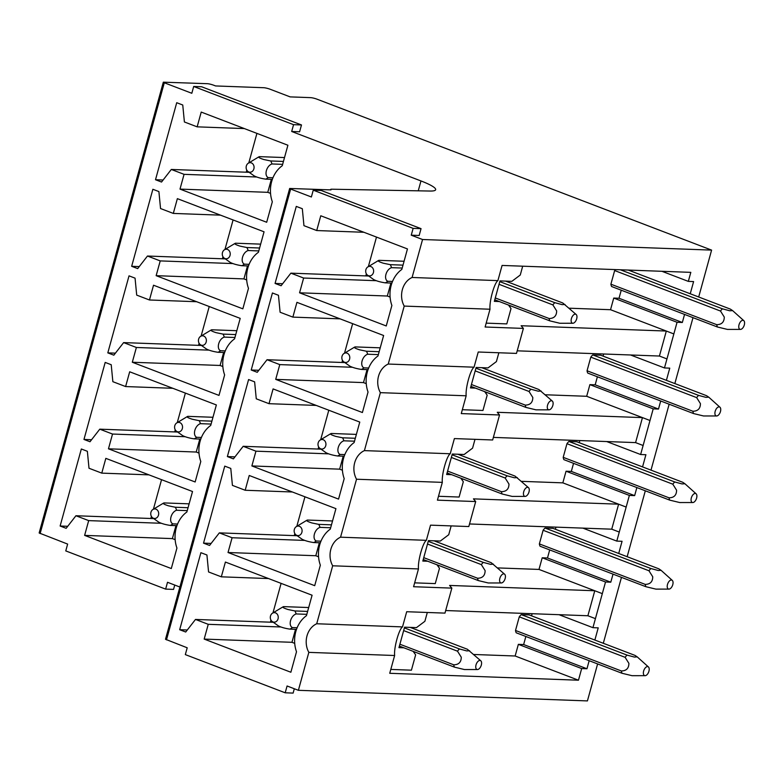 <?xml version="1.0" encoding="UTF-8"?>
<svg xmlns="http://www.w3.org/2000/svg" width="783" height="783" viewBox="0 0 783 783"><rect width="100%" height="100%" fill="white"/><g stroke="black" fill="none" stroke-linecap="round" stroke-linejoin="round"><path stroke-width="1.17" d="M294.31 688.756L293.116 693.092L285.198 692.798L185.326 654.608L187.206 647.786L165.497 639.271L289.671 188.468L330.994 189.887A6.039 0.91 -164.6 0 1 330.671 189.447A6.039 0.91 -164.6 0 1 331.61 189.212L430.112 191.042A35.764 5.412 -164.6 0 0 435.651 189.711A35.764 5.412 -164.6 0 0 420.97 180.942L291.687 131.485L299.605 131.779L301.484 124.957L201.613 86.756L193.695 86.473L293.566 124.673L301.484 124.957M285.198 692.798L287.077 685.986L298.382 690.312L587.426 700.912L597.615 663.935M174.746 585.058L173.552 589.393L165.634 589.11L65.762 550.909L67.641 544.087L39.15 532.978L163.324 82.176L207.289 83.683A4.767 0.724 -164.6 0 1 213.7 85.23L215.579 85.944L263.754 87.716A4.767 0.724 -164.6 0 1 270.164 89.252L290.141 96.886L310.597 97.64A4.767 0.724 -164.6 0 1 317.007 99.177L711.6 250.11L422.556 239.51L411.251 235.184L419.169 235.477L421.048 228.656L321.167 190.455L313.249 190.171L413.13 228.372L421.048 228.656M165.634 589.11L167.513 582.288L179.884 587.025M246.234 172.201L246.802 170.146M248.788 162.923L256.922 133.384M270.536 193.381L267.766 192.324L271.339 179.346M201.221 112.077L287.899 145.237L282.262 165.712A28.609 23.823 -87.9 0 0 272.327 201.779L266.68 222.264L180.002 189.104L184.064 174.335L171.311 169.461L161.533 182.038L155.504 179.738L176.723 102.71L182.752 105.01L184.397 121.972L197.15 126.846L201.221 112.077M197.15 126.846L244.355 128.578M155.504 179.738L163.109 180.012M171.311 169.461L249.121 172.309M184.064 174.335L256.325 176.987M180.002 189.104L267.766 192.324M40.129 533.566L164.303 82.763L191.815 93.285L193.695 86.473M160.544 208.542L173.307 213.416L177.369 198.647L264.057 231.807L258.41 252.283A28.609 23.823 -87.9 0 0 248.475 288.35L242.838 308.835L156.15 275.675L160.221 260.905L147.468 256.031L137.691 268.608L131.661 266.308L152.871 189.28L158.9 191.581L160.544 208.542M136.702 295.113L149.455 299.987L153.527 285.218L240.205 318.378L234.567 338.853A28.609 23.823 -87.9 0 0 224.633 374.92L218.995 395.405L132.307 362.245L136.379 347.476L123.626 342.602L113.838 355.179L107.809 352.879L129.029 275.851L135.058 278.151L136.702 295.113M112.86 381.683L125.613 386.557L129.684 371.788L216.362 404.948L210.725 425.423A28.609 23.823 -87.9 0 0 200.791 461.49L195.143 481.976L108.465 448.816L112.527 434.046L99.774 429.172L89.996 441.749L83.967 439.449L105.186 362.421L111.215 364.721L112.86 381.683M89.008 468.254L101.77 473.128L105.832 458.358L192.52 491.518L186.873 511.994A28.609 23.823 -87.9 0 0 176.938 548.061L171.301 568.546L84.623 535.386L88.685 520.617L75.931 515.743L66.154 528.319L60.125 526.019L81.334 448.992L87.363 451.292L89.008 468.254M166.476 639.858L290.65 189.055L311.38 196.983L313.249 190.171M290.65 189.055L289.671 188.468M164.303 82.763L163.324 82.176M173.307 213.416L220.512 215.149M156.15 275.675L243.924 278.895L247.497 265.917M246.694 279.952L243.924 278.895M160.221 260.905L232.482 263.558M147.468 256.031L225.279 258.879M131.661 266.308L139.266 266.582M222.392 258.772L222.959 256.716M224.946 249.493L233.08 219.954M149.455 299.987L196.66 301.719M132.307 362.245L220.082 365.465L223.654 352.487M222.842 366.522L220.082 365.465M136.379 347.476L208.63 350.128M123.626 342.602L201.427 345.45M107.809 352.879L115.414 353.153M198.539 345.342L199.107 343.287M201.104 336.064L209.237 306.525M125.613 386.557L172.818 388.29M108.465 448.816L196.23 452.036L199.802 439.057M198.999 453.093L196.23 452.036M112.527 434.046L184.788 436.699M99.774 429.172L177.584 432.02M83.967 439.449L91.572 439.723M174.697 431.913L175.265 429.857M177.252 422.634L185.385 393.095M101.77 473.128L148.976 474.86M84.623 535.386L172.387 538.606L175.96 525.628M175.157 539.663L172.387 538.606M88.685 520.617L160.946 523.269M75.931 515.743L153.742 518.591M60.125 526.019L67.73 526.293M150.855 518.483L151.422 516.428M153.409 509.204L161.543 479.666M603.302 643.283L621.457 577.365M627.154 556.713L645.309 490.794M650.996 470.143L669.152 404.224M674.838 383.572L692.994 317.653M698.69 297.002L711.6 250.11M582.865 528.124L616.789 541.102L629.366 495.424L566.05 471.209L571.326 471.405L573.548 463.34M616.789 541.102L622.064 541.288L618.707 553.483M613.02 574.135L610.799 582.19L605.523 581.994L542.208 557.78L547.483 557.976L549.705 549.911M559.023 614.694L592.937 627.672L605.523 581.994M592.937 627.672L598.222 627.858L594.865 640.054M589.168 660.705L586.956 668.76L581.671 668.565L518.356 644.35L523.641 644.546L525.853 636.481M473.764 654.48L515.145 655.997L578.471 680.212L581.671 668.565M578.471 680.212L389.738 673.292L394.632 655.508C393.79 647.835 398.909 629.278 402.511 626.899L406.7 611.719L444.969 613.118L451.85 588.121L413.581 586.721L418.474 568.938C417.642 561.264 422.761 542.707 426.363 540.329L340.556 537.187A19.076 15.885 -87.9 0 0 332.677 565.796L418.474 568.938M298.382 690.312L308.835 652.366L394.632 655.508M426.363 540.329L430.542 525.148L468.811 526.548L475.692 501.551L437.423 500.151L442.326 482.367C441.485 474.694 446.604 456.137 450.205 453.758L454.385 438.578L492.654 439.977L499.544 414.98L461.275 413.581L466.169 395.797C465.327 388.123 470.446 369.566 474.048 367.188L478.237 352.007L516.496 353.407L523.387 328.41L485.117 327.01L490.011 309.226C489.169 301.553 494.288 282.996 497.89 280.617L412.093 277.476L422.556 239.51M497.89 280.617L502.079 265.437L690.812 272.357L688.326 281.381L693.601 281.577L690.244 293.772M684.557 314.423L682.336 322.479L677.06 322.283L613.745 298.069L619.02 298.264L621.242 290.199M630.56 354.983L664.473 367.951L677.06 322.283M664.473 367.951L669.759 368.147L666.402 380.342M660.705 400.994L658.493 409.049L653.208 408.853L589.893 384.639L595.178 384.835L597.39 376.77M606.708 441.553L640.631 454.522L653.208 408.853M640.631 454.522L645.906 454.717L642.549 466.913M636.863 487.564L634.641 495.619L629.366 495.424M402.511 626.899L316.714 623.757A19.076 15.885 -87.9 0 0 308.835 652.366M316.714 623.757L332.677 565.796M340.556 537.187L356.529 479.225L442.326 482.367M450.205 453.758L364.408 450.616A19.076 15.885 -87.9 0 0 356.529 479.225M364.408 450.616L380.372 392.655L466.169 395.797M474.048 367.188L388.251 364.046A19.076 15.885 -87.9 0 0 380.372 392.655M388.251 364.046L404.214 306.084A19.076 15.885 -87.9 0 1 412.093 277.476M303.628 278.034L290.875 273.159L281.097 285.736L275.068 283.436L296.277 206.409L302.316 208.709L303.951 225.67L316.714 230.545L320.776 215.775L407.463 248.935L401.826 269.411A28.609 23.823 -87.9 0 0 391.882 305.478L386.244 325.963L299.566 292.803L303.628 278.034L375.889 280.686M279.785 364.604L267.032 359.73L257.255 372.307L251.216 370.007L272.435 292.979L278.464 295.279L280.108 312.241L292.862 317.115L296.933 302.346L383.621 335.506L377.974 355.981A28.609 23.823 -87.9 0 0 368.039 392.048L362.402 412.533L275.714 379.373L279.785 364.604L352.047 367.256M255.943 451.174L243.18 446.3L233.403 458.877L227.373 456.577L248.593 379.549L254.622 381.85L256.266 398.811L269.019 403.685L273.091 388.916L359.769 422.076L354.131 442.552A28.609 23.823 -87.9 0 0 344.197 478.619L338.55 499.104L251.872 465.944L255.943 451.174L328.194 453.827M232.091 537.745L219.338 532.871L209.56 545.448L203.531 543.148L224.75 466.12L230.779 468.42L232.424 485.382L245.177 490.256L249.239 475.487L335.927 508.647L330.289 529.122A28.609 23.823 -87.9 0 0 320.345 565.189L314.707 585.674L228.029 552.514L232.091 537.745L304.352 540.397M208.249 624.315L195.496 619.441L185.718 632.018L179.679 629.718L200.898 552.69L206.927 554.99L208.572 571.952L221.325 576.826L225.396 562.057L312.084 595.217L306.437 615.692A28.609 23.823 -87.9 0 0 296.503 651.759L290.865 672.245L204.177 639.085L208.249 624.315L280.51 626.968M555.979 527.135L555.392 529.259M610.799 582.19L547.483 557.976M497.606 567.91L538.998 569.427L542.208 557.78M538.998 569.427L594.777 590.754L449.589 585.439L451.85 588.121M595.423 618.639L587.886 615.751L594.777 590.754L602.313 593.641M532.127 613.706L531.549 615.83M586.956 668.76L523.641 644.546M515.145 655.997L518.356 644.35M413.15 651.339L415.636 654.872L411.418 670.179L390.805 669.416M413.806 652.278L415.783 652.347M490.011 309.226L404.214 306.084M661.938 271.3L688.326 281.381M682.336 322.479L619.02 298.264M569.143 308.199L610.534 309.716L613.735 298.069M610.534 309.716L666.313 331.043L521.126 325.728L523.387 328.41M666.959 358.927L659.423 356.04L666.313 331.043L673.85 333.93M603.664 353.994L603.086 356.118M658.493 409.049L595.178 384.835M545.301 394.769L586.682 396.286L589.893 384.639M586.682 396.286L642.461 417.613L497.283 412.298L499.544 414.98M643.117 445.498L635.581 442.61L642.461 417.613L650.007 420.5M579.821 440.565L579.234 442.689M634.641 495.619L571.326 471.405M521.458 481.339L562.84 482.857L566.05 471.209M562.84 482.857L618.619 504.183L473.441 498.869L475.692 501.551M469.516 523.964L611.738 529.181L618.619 504.183L626.155 507.071M290.875 273.159L368.685 276.007M275.068 283.436L282.673 283.71M365.798 275.9L366.366 273.844M368.353 266.611L376.486 237.083M316.714 230.545L363.919 232.277M299.566 292.803L387.331 296.023L390.903 283.045M390.1 297.08L387.331 296.023M267.032 359.73L344.843 362.578M251.216 370.007L258.821 370.281M341.946 362.47L342.514 360.415M344.51 353.182L352.644 323.653M292.862 317.115L340.076 318.847M275.714 379.373L363.488 382.593L367.061 369.615M366.248 383.65L363.488 382.593M243.18 446.3L320.991 449.148M227.373 456.577L234.978 456.851M318.104 449.041L318.671 446.985M320.658 439.752L328.801 410.223M269.019 403.685L316.224 405.418M251.872 465.944L339.646 469.164L343.218 456.186M342.406 470.221L339.646 469.164M219.338 532.871L297.149 535.719M203.531 543.148L211.136 543.422M294.261 535.611L294.829 533.556M296.816 526.323L304.949 496.794M245.177 490.256L292.382 491.988M228.029 552.514L315.794 555.734L319.366 542.756M318.564 556.791L315.794 555.734M195.496 619.441L273.306 622.289M179.679 629.718L187.294 629.992M270.419 622.182L270.977 620.126M272.973 612.893L281.107 583.364M221.325 576.826L268.54 578.559M204.177 639.085L291.951 642.305L295.524 629.326M294.711 643.362L291.951 642.305M437.648 565.708L439.625 565.776M658.826 568.82L552.974 528.339L545.056 528.045A11.921 6.352 110.9 0 0 543.118 530.267L539.36 543.901A11.921 6.352 110.9 0 0 540.055 546.221L645.906 586.712L655.9 589.119L668.936 589.11A4.767 2.545 110.9 0 0 672.313 585.938A4.767 2.545 110.9 0 0 672.274 580.379A4.767 2.545 110.9 0 0 667.948 583.188A4.767 2.545 110.9 0 0 668.936 589.11M436.992 564.768L439.478 568.301L435.26 583.609L414.647 582.846M587.886 615.751L445.674 610.534M634.974 655.391L529.122 614.909L521.214 614.616A11.921 6.352 110.9 0 0 519.266 616.838L515.517 630.472A11.921 6.352 110.9 0 0 516.212 632.791L622.054 673.282L632.047 675.69L645.094 675.68A4.767 2.545 110.9 0 0 648.471 672.509A4.767 2.545 110.9 0 0 648.432 666.95A4.767 2.545 110.9 0 0 644.106 669.759A4.767 2.545 110.9 0 0 645.094 675.68M427.312 612.472L424.875 621.301L416.478 627.623L404.596 627.183L398.958 647.639L403.93 647.815M509.185 305.996L511.162 306.065M508.529 305.057L511.015 308.59L506.797 323.898L486.184 323.134M522.692 266.191L520.264 275.019L511.857 281.342L499.975 280.901L494.347 301.357L499.309 301.533M615.409 269.587A11.921 6.352 110.9 0 0 614.655 270.556L610.897 284.19A11.921 6.352 110.9 0 0 611.592 286.509L717.443 327L727.427 329.408L740.473 329.398A4.767 2.545 110.9 0 0 743.85 326.227A4.767 2.545 110.9 0 0 743.811 320.668A4.767 2.545 110.9 0 0 739.485 323.477A4.767 2.545 110.9 0 0 740.473 329.398M659.423 356.04L517.211 350.823M485.343 392.567L487.32 392.635M706.511 395.679L600.659 355.198L592.751 354.905A11.921 6.352 110.9 0 0 590.803 357.126L587.054 370.76A11.921 6.352 110.9 0 0 587.739 373.08L693.591 413.571L703.584 415.979L716.631 415.969A4.767 2.545 110.9 0 0 720.008 412.798A4.767 2.545 110.9 0 0 719.969 407.238A4.767 2.545 110.9 0 0 715.642 410.047A4.767 2.545 110.9 0 0 716.631 415.969M484.687 391.627L487.173 395.161L482.954 410.468L462.342 409.705M635.581 442.61L493.368 437.394M461.5 479.137L463.477 479.206M682.668 482.25L576.817 441.769L568.908 441.475A11.921 6.352 110.9 0 0 566.961 443.697L563.202 457.331A11.921 6.352 110.9 0 0 563.897 459.65L669.749 500.141L679.742 502.549L692.789 502.539A4.767 2.545 110.9 0 0 696.156 499.368A4.767 2.545 110.9 0 0 696.126 493.809A4.767 2.545 110.9 0 0 691.8 496.618A4.767 2.545 110.9 0 0 692.789 502.539M460.835 478.198L463.321 481.731L459.112 497.039L438.49 496.275M451.155 525.902L448.728 534.73L440.32 541.053L428.438 540.613L422.81 561.068L427.772 561.245M498.849 352.761L496.412 361.589L488.015 367.912L476.133 367.472L470.495 387.928L475.467 388.104M475.007 439.332L472.57 448.16L464.162 454.483L452.29 454.042L446.653 474.498L451.625 474.674M411.251 235.184L413.13 228.372M291.687 131.485L293.566 124.673M296.512 629.366L289.876 629.121A11.921 9.925 -87.9 0 0 292.382 627.575L297.129 627.741M276.546 613.461A4.767 3.974 -87.9 0 0 272.533 613.158A4.767 3.974 -87.9 0 0 272.014 621.369A4.767 3.974 -87.9 0 0 272.23 621.526A4.767 3.974 -87.9 0 0 277.613 619.95A4.767 3.974 -87.9 0 0 276.546 613.461M306.819 614.332L296.14 613.941A11.921 9.925 -87.9 0 0 294.878 610.946L307.621 611.415M296.14 613.941C290.679 615.722 288.007 625.421 292.382 627.575M308.688 607.539L283.573 606.619A11.921 9.925 -87.9 0 0 282.369 607.236L272.533 613.158M294.878 610.946L287.987 609.507C283.417 608.039 281.939 607.079 283.573 606.619M278.562 625.989C281.479 627.389 285.247 628.436 289.876 629.121M477.473 669.534A4.767 2.545 110.9 0 0 480.85 666.362A4.767 2.545 110.9 0 0 480.811 660.803A4.767 2.545 110.9 0 0 476.485 663.612A4.767 2.545 110.9 0 0 477.473 669.534L464.427 669.543L454.434 667.136L399.389 646.083M480.811 660.803L467.363 649.244L410.223 627.389M469.604 650.742L466.746 650.918L459.445 648.96L404.4 627.907M403.656 630.589L457.497 651.182A11.921 6.352 110.9 0 1 459.445 648.96M457.497 651.182L461.275 657.211C461.216 662.193 458.701 664.728 453.739 664.816L399.898 644.223M453.739 664.816A11.921 6.352 110.9 0 0 454.434 667.136M189.124 503.841L164.009 502.921A11.921 9.925 -87.9 0 0 162.805 503.538L152.969 509.459A4.767 3.974 -87.9 0 0 152.46 517.671A4.767 3.974 -87.9 0 0 152.665 517.837A4.767 3.974 -87.9 0 0 158.049 516.251A4.767 3.974 -87.9 0 0 156.982 509.762A4.767 3.974 -87.9 0 0 152.969 509.459M176.948 525.667L170.312 525.422A11.921 9.925 -87.9 0 0 172.818 523.876C168.443 521.732 171.115 512.023 176.576 510.242L187.254 510.633M177.565 524.042L172.818 523.876M188.057 507.717L175.314 507.247A11.921 9.925 -87.9 0 1 176.576 510.242M175.314 507.247L168.423 505.808C163.853 504.34 162.375 503.381 164.009 502.921M158.998 522.29C161.915 523.69 165.693 524.737 170.312 525.422M634.993 655.4L637.225 656.888L634.367 657.064L627.066 655.107L521.214 614.616M519.266 616.838L625.118 657.329A11.921 6.352 110.9 0 1 627.066 655.107M625.118 657.329L628.896 663.358C628.837 668.339 626.322 670.874 621.359 670.962L515.517 630.472M621.359 670.962A11.921 6.352 110.9 0 0 622.054 673.282M320.355 542.795L313.719 542.55A11.921 9.925 -87.9 0 0 316.234 541.004L320.971 541.17M300.388 526.89A4.767 3.974 -87.9 0 0 296.385 526.587A4.767 3.974 -87.9 0 0 295.866 534.799A4.767 3.974 -87.9 0 0 296.072 534.955A4.767 3.974 -87.9 0 0 301.455 533.38A4.767 3.974 -87.9 0 0 300.388 526.89M330.661 527.762L319.983 527.37A11.921 9.925 -87.9 0 0 318.73 524.375L331.463 524.845M319.983 527.37C314.531 529.151 311.849 538.851 316.234 541.004M332.53 520.969L307.416 520.049A11.921 9.925 -87.9 0 0 306.212 520.666L296.385 526.587M318.73 524.375L311.84 522.936C307.259 521.468 305.781 520.509 307.416 520.049M302.404 539.418C305.321 540.818 309.099 541.865 313.719 542.55M501.316 582.963A4.767 2.545 110.9 0 0 504.692 579.792A4.767 2.545 110.9 0 0 504.653 574.233A4.767 2.545 110.9 0 0 500.327 577.042A4.767 2.545 110.9 0 0 501.316 582.963L488.279 582.973L478.286 580.565L423.231 559.512M504.653 574.233L491.205 562.674L434.066 540.818M493.456 564.171L490.589 564.347L483.287 562.39L428.242 541.337M427.498 544.019L481.339 564.612A11.921 6.352 110.9 0 1 483.287 562.39M481.339 564.612L485.127 570.641C485.059 575.622 482.553 578.157 477.591 578.245L423.75 557.653M477.591 578.245A11.921 6.352 110.9 0 0 478.286 580.565M212.966 417.27L187.861 416.35A11.921 9.925 -87.9 0 0 186.648 416.967L176.821 422.889A4.767 3.974 -87.9 0 0 176.302 431.1A4.767 3.974 -87.9 0 0 176.508 431.267A4.767 3.974 -87.9 0 0 181.901 429.681A4.767 3.974 -87.9 0 0 180.824 423.192A4.767 3.974 -87.9 0 0 176.821 422.889M200.791 439.097L194.155 438.852A11.921 9.925 -87.9 0 0 196.67 437.305C192.295 435.162 194.957 425.453 200.419 423.672L211.097 424.063M201.407 437.472L196.67 437.305M211.899 421.146L199.166 420.677A11.921 9.925 -87.9 0 1 200.419 423.672M199.166 420.677L192.275 419.238C187.695 417.77 186.227 416.81 187.861 416.35M182.84 435.72C185.767 437.12 189.535 438.167 194.155 438.852M658.836 568.83L661.077 570.318L658.209 570.494L650.908 568.536L545.056 528.045M543.118 530.267L648.96 570.758A11.921 6.352 110.9 0 1 650.908 568.536M648.96 570.758L652.748 576.787C652.679 581.769 650.174 584.304 645.212 584.392L539.36 543.901M645.212 584.392A11.921 6.352 110.9 0 0 645.906 586.712M344.197 456.225L337.561 455.98A11.921 9.925 -87.9 0 0 340.076 454.434L344.823 454.6M324.231 440.32A4.767 3.974 -87.9 0 0 320.227 440.017A4.767 3.974 -87.9 0 0 319.709 448.228A4.767 3.974 -87.9 0 0 319.924 448.385A4.767 3.974 -87.9 0 0 325.307 446.809A4.767 3.974 -87.9 0 0 324.231 440.32M354.503 441.191L343.835 440.8A11.921 9.925 -87.9 0 0 342.572 437.805L355.306 438.274M343.835 440.8C338.373 442.581 335.692 452.28 340.076 454.434M356.373 434.399L331.268 433.479A11.921 9.925 -87.9 0 0 330.054 434.095L320.227 440.017M342.572 437.805L335.682 436.366C331.101 434.898 329.633 433.939 331.268 433.479M326.247 452.848C329.173 454.248 332.941 455.295 337.561 455.98M525.168 496.393A4.767 2.545 110.9 0 0 528.535 493.221A4.767 2.545 110.9 0 0 528.505 487.662A4.767 2.545 110.9 0 0 524.179 490.471A4.767 2.545 110.9 0 0 525.168 496.393L512.121 496.402L502.128 493.995L447.083 472.942M528.505 487.662L515.057 476.103L457.908 454.248M517.299 477.601L514.441 477.777L507.139 475.819L452.085 454.766M451.351 457.448L505.192 478.041A11.921 6.352 110.9 0 1 507.139 475.819M505.192 478.041L508.97 484.07C508.911 489.052 506.395 491.587 501.433 491.675L447.592 471.082M501.433 491.675A11.921 6.352 110.9 0 0 502.128 493.995M236.809 330.7L211.704 329.78A11.921 9.925 -87.9 0 0 210.49 330.397L200.663 336.318A4.767 3.974 -87.9 0 0 200.145 344.53A4.767 3.974 -87.9 0 0 200.36 344.696A4.767 3.974 -87.9 0 0 205.743 343.111A4.767 3.974 -87.9 0 0 204.666 336.621A4.767 3.974 -87.9 0 0 200.663 336.318M224.633 352.526L218.007 352.281A11.921 9.925 -87.9 0 0 220.512 350.735C216.137 348.592 218.8 338.882 224.271 337.101L234.939 337.493M225.259 350.901L220.512 350.735M235.742 334.576L223.008 334.106A11.921 9.925 -87.9 0 1 224.271 337.101M223.008 334.106L216.118 332.667C211.537 331.199 210.069 330.24 211.704 329.78M206.692 349.149C209.609 350.549 213.377 351.596 218.007 352.281M682.688 482.259L684.919 483.747L682.062 483.923L674.76 481.966L568.908 441.475M566.961 443.697L672.812 484.188A11.921 6.352 110.9 0 1 674.76 481.966M672.812 484.188L676.59 490.217C676.532 495.199 674.016 497.734 669.054 497.822L563.202 457.331M669.054 497.822A11.921 6.352 110.9 0 0 669.749 500.141M368.039 369.654L361.413 369.41A11.921 9.925 -87.9 0 0 363.919 367.863L368.666 368.03M348.083 353.75A4.767 3.974 -87.9 0 0 344.07 353.446A4.767 3.974 -87.9 0 0 343.551 361.658A4.767 3.974 -87.9 0 0 343.766 361.815A4.767 3.974 -87.9 0 0 349.149 360.239A4.767 3.974 -87.9 0 0 348.083 353.75M378.355 354.621L367.677 354.229A11.921 9.925 -87.9 0 0 366.415 351.234L379.158 351.704M367.677 354.229C362.216 356.011 359.544 365.71 363.919 367.863M380.225 347.828L355.11 346.908A11.921 9.925 -87.9 0 0 353.896 347.525L344.07 353.446M366.415 351.234L359.524 349.795C354.944 348.327 353.476 347.368 355.11 346.908M350.099 366.278C353.016 367.677 356.784 368.724 361.413 369.41M549.01 409.822A4.767 2.545 110.9 0 0 552.387 406.651A4.767 2.545 110.9 0 0 552.348 401.092A4.767 2.545 110.9 0 0 548.022 403.901A4.767 2.545 110.9 0 0 549.01 409.822L535.964 409.832L525.97 407.424L470.926 386.371M552.348 401.092L538.9 389.533L481.751 367.677M541.141 391.03L538.283 391.206L530.982 389.249L475.937 368.196M475.193 370.878L529.034 391.471A11.921 6.352 110.9 0 1 530.982 389.249M529.034 391.471L532.812 397.5C532.753 402.482 530.238 405.017 525.276 405.105L471.435 384.512M525.276 405.105A11.921 6.352 110.9 0 0 525.97 407.424M260.661 244.13L235.546 243.21A11.921 9.925 -87.9 0 0 234.342 243.826L224.506 249.748A4.767 3.974 -87.9 0 0 223.987 257.959A4.767 3.974 -87.9 0 0 224.202 258.126A4.767 3.974 -87.9 0 0 229.585 256.54A4.767 3.974 -87.9 0 0 228.519 250.051A4.767 3.974 -87.9 0 0 224.506 249.748M248.485 265.956L241.849 265.711A11.921 9.925 -87.9 0 0 244.355 264.165C239.98 262.021 242.652 252.312 248.113 250.531L258.791 250.922M249.102 264.331L244.355 264.165M259.594 248.005L246.851 247.536A11.921 9.925 -87.9 0 1 248.113 250.531M246.851 247.536L239.96 246.097C235.389 244.629 233.911 243.67 235.546 243.21M230.535 262.579C233.451 263.979 237.229 265.026 241.849 265.711M706.53 395.689L708.762 397.177L705.904 397.353L698.602 395.395L592.751 354.905M590.803 357.126L696.655 397.617A11.921 6.352 110.9 0 1 698.602 395.395M696.655 397.617L700.433 403.646C700.374 408.628 697.859 411.163 692.896 411.251L587.054 370.76M692.896 411.251A11.921 6.352 110.9 0 0 693.591 413.571M391.892 283.084L385.256 282.839A11.921 9.925 -87.9 0 0 387.771 281.293L392.508 281.459M371.925 267.179A4.767 3.974 -87.9 0 0 367.922 266.876A4.767 3.974 -87.9 0 0 367.403 275.087A4.767 3.974 -87.9 0 0 367.609 275.244A4.767 3.974 -87.9 0 0 372.992 273.668A4.767 3.974 -87.9 0 0 371.925 267.179M402.198 268.05L391.52 267.659A11.921 9.925 -87.9 0 0 390.267 264.664L403 265.134M391.52 267.659C386.068 269.44 383.386 279.139 387.771 281.293M404.067 261.258L378.952 260.338A11.921 9.925 -87.9 0 0 377.749 260.954L367.922 266.876M390.267 264.664L383.376 263.225C378.796 261.757 377.318 260.798 378.952 260.338M373.941 279.707C376.858 281.107 380.636 282.154 385.256 282.839M572.853 323.252A4.767 2.545 110.9 0 0 576.229 320.081A4.767 2.545 110.9 0 0 576.19 314.521A4.767 2.545 110.9 0 0 571.864 317.33A4.767 2.545 110.9 0 0 572.853 323.252L559.806 323.262L549.823 320.854L494.768 299.801M576.19 314.521L562.742 302.962L505.603 281.107M564.993 304.46L562.125 304.636L554.824 302.678L499.779 281.626M499.035 284.307L552.876 304.9A11.921 6.352 110.9 0 1 554.824 302.678M552.876 304.9L556.664 310.929C556.596 315.911 554.09 318.446 549.128 318.534L495.287 297.941M549.128 318.534A11.921 6.352 110.9 0 0 549.823 320.854M284.503 157.559L259.398 156.639A11.921 9.925 -87.9 0 0 258.184 157.256L248.358 163.177A4.767 3.974 -87.9 0 0 247.839 171.389A4.767 3.974 -87.9 0 0 248.045 171.555A4.767 3.974 -87.9 0 0 253.438 169.97A4.767 3.974 -87.9 0 0 252.361 163.481A4.767 3.974 -87.9 0 0 248.358 163.177M272.327 179.385L265.691 179.141A11.921 9.925 -87.9 0 0 268.207 177.594C263.832 175.451 266.494 165.742 271.955 163.96L282.634 164.352M272.944 177.761L268.207 177.594M283.436 161.435L270.703 160.965A11.921 9.925 -87.9 0 1 271.955 163.96M270.703 160.965L263.812 159.526C259.232 158.058 257.764 157.099 259.398 156.639M254.377 176.009C257.304 177.408 261.072 178.455 265.691 179.141M730.363 309.109L628.26 270.057M730.373 309.119L732.614 310.606L729.746 310.782L722.445 308.825L620.351 269.773M614.655 270.556L720.497 311.047A11.921 6.352 110.9 0 1 722.445 308.825M720.497 311.047L724.285 317.076C724.216 322.058 721.711 324.593 716.748 324.681L610.897 284.19M716.748 324.681A11.921 6.352 110.9 0 0 717.443 327M418.249 190.817L420.97 180.942M611.738 529.181L619.275 532.068M272.23 621.526L278.787 626.175M152.665 517.837L159.223 522.476M648.432 666.95L637.225 656.888M296.072 534.955L302.63 539.604M176.508 431.267L183.075 435.906M672.274 580.379L661.077 570.318M319.924 448.385L326.482 453.034M200.36 344.696L206.918 349.335M696.126 493.809L684.919 483.747M343.766 361.815L350.324 366.464M224.202 258.126L230.76 262.765M719.969 407.238L708.762 397.177M367.609 275.244L374.166 279.893M248.045 171.555L254.612 176.195M743.811 320.668L732.614 310.606"/></g></svg>
